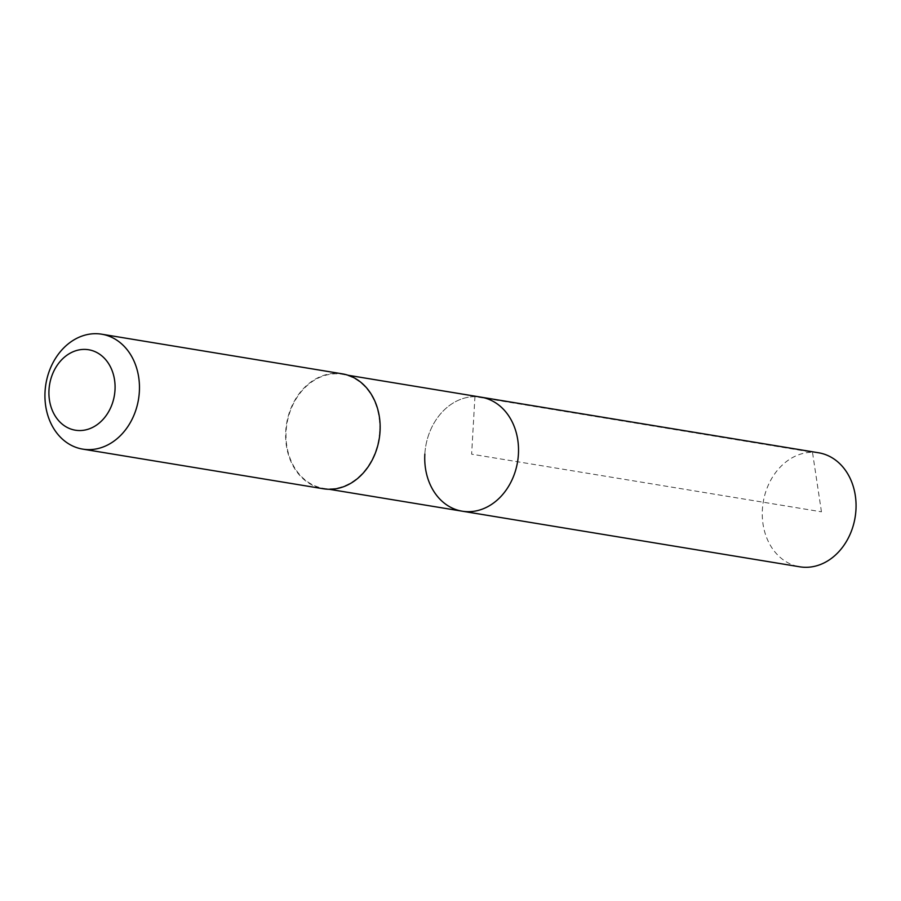 <?xml version="1.0" encoding="UTF-8"?>
<svg xmlns="http://www.w3.org/2000/svg" width="901" height="901" viewBox="0 0 901 901"><rect width="100%" height="100%" fill="white"/><g stroke="black" fill="none" stroke-linecap="round" stroke-linejoin="round"><path stroke-width="0.68" stroke-dasharray="4.5 3.38" d="M818.558 452.775A57.788 46.57 -80.6 0 0 762.381 509.729A57.788 46.57 -80.6 0 0 799.773 566.808M424.844 454.115A57.788 46.57 99.4 0 1 481.021 397.161A57.788 46.57 -80.6 0 0 424.844 454.115A57.788 46.57 -80.6 0 0 462.236 511.194M379.67 431.376A57.788 46.57 99.4 0 1 323.493 488.331A57.788 46.57 99.4 0 1 286.113 431.252A57.788 46.57 99.4 0 1 342.29 374.298A57.788 46.57 99.4 0 1 379.67 431.376M342.357 373.847A58.238 46.942 -80.6 0 0 285.741 431.252A58.238 46.942 -80.6 0 0 323.425 488.781M821.453 511.813L812.488 452.279L474.94 396.654L471.628 454.172L821.453 511.813M323.493 488.331L329.27 489.288M342.29 374.298L348.068 375.255"/><path stroke-width="1.35" d="M329.27 489.288L799.773 566.808A57.788 46.57 -80.6 0 0 855.95 509.853A57.788 46.57 -80.6 0 0 818.558 452.775L481.021 397.161A57.788 46.57 99.4 0 1 518.413 454.239A57.788 46.57 99.4 0 1 462.236 511.194A57.788 46.57 99.4 0 1 424.844 454.115M462.236 511.194A57.788 46.57 -80.6 0 0 518.413 454.239A57.788 46.57 -80.6 0 0 481.021 397.161L348.068 375.255M82.734 449.126L323.425 488.781A58.238 46.942 -80.6 0 0 380.042 431.376A58.238 46.942 -80.6 0 0 342.357 373.847L101.667 334.192A58.238 46.942 99.4 0 1 139.351 391.721A58.238 46.942 99.4 0 1 82.734 449.126A58.238 46.942 99.4 0 1 45.05 391.597A58.238 46.942 99.4 0 1 101.667 334.192M48.992 389.93A40.77 32.853 99.4 0 1 84.334 349.397A40.77 32.853 99.4 0 1 115.001 390.02A40.77 32.853 99.4 0 1 79.66 430.554A40.77 32.853 99.4 0 1 48.992 389.93"/></g></svg>
